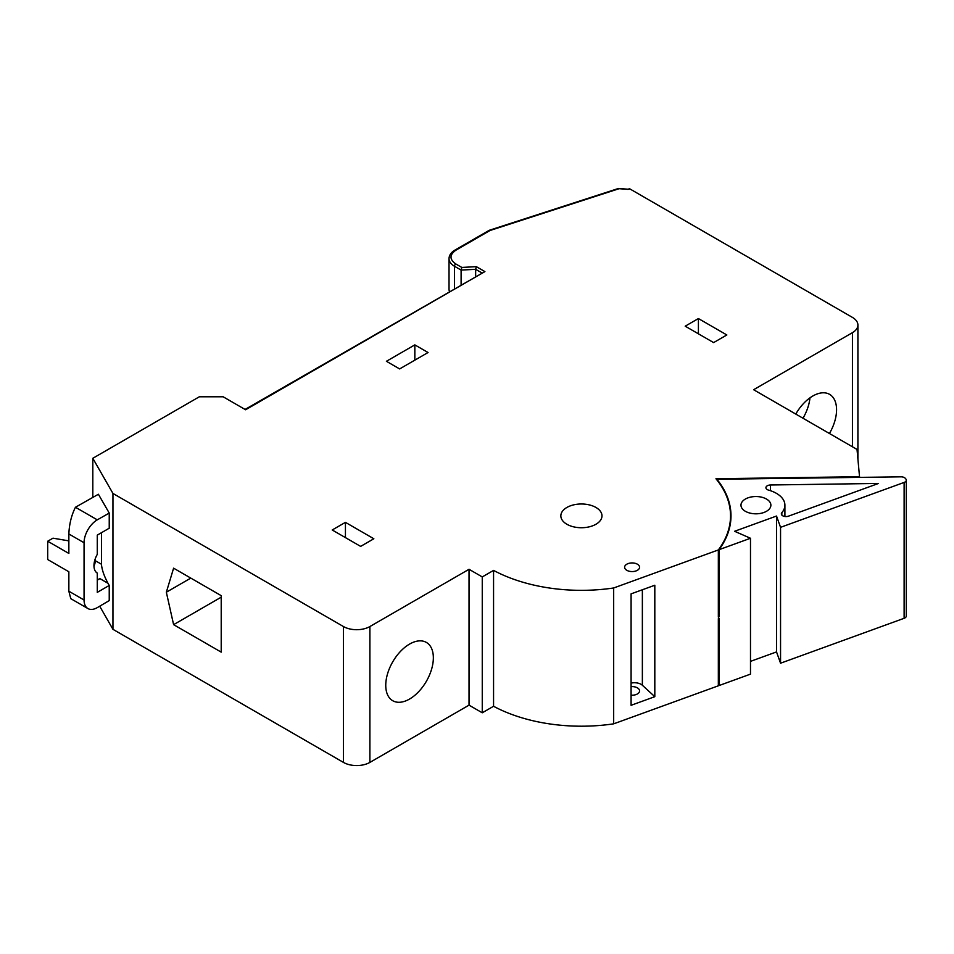 <?xml version="1.0" encoding="UTF-8"?>
<svg xmlns="http://www.w3.org/2000/svg" width="954" height="954" viewBox="0 0 954 954"><rect width="100%" height="100%" fill="white"/><g stroke="black" fill="none" stroke-linecap="round" stroke-linejoin="round"><path stroke-width="1.43" d="M245.059 409.445L484.906 271.604L245.607 409.767L223.141 396.781L199.338 396.781L92.812 458.29L112.954 493.456L343.44 626.539A18.698 10.792 0 0 0 369.89 626.539L369.89 762.401A18.698 10.792 180 0 1 343.44 762.401L112.954 629.33L99.705 606.207M112.954 493.456L112.954 629.33M166.342 592.219L173.604 568.179L221.209 595.654L221.209 652.131L173.604 624.655L166.342 592.219L190.8 578.1M716.907 479.278A149.575 86.361 180 0 1 730.991 515.864A149.575 86.361 180 0 1 719.03 549.695L750.488 538.259L734.592 531.283L776.52 516.042L780.551 527.335L904.118 482.438A4.675 2.695 0 0 0 906.3 480.16A4.675 2.695 0 0 0 905.906 479.063A18.698 10.792 0 0 0 905.191 478.228A4.675 2.695 0 0 0 901.017 476.833L716.907 479.278L716.907 479.922M766.503 499.061A14.954 8.634 180 0 1 770.88 505.167A14.954 8.634 180 0 1 755.926 513.812A14.954 8.634 180 0 1 740.972 505.167A14.954 8.634 180 0 1 750.202 497.189A14.954 8.634 180 0 1 766.503 499.061M788.505 516.15A4.675 2.695 180 0 1 783.759 516.233A4.675 2.695 180 0 1 781.35 513.872A4.675 2.695 180 0 1 781.839 512.668A28.978 16.731 0 0 0 784.904 505.167A28.978 16.731 0 0 0 768.566 490.117A4.675 2.695 180 0 1 765.931 487.685A4.675 2.695 180 0 1 770.486 484.99L878.527 483.439L788.505 516.15M369.89 626.539L469.034 569.288L482.259 576.92L493.564 570.397A129.005 74.484 0 0 0 613.672 587.974L718.338 549.945A149.11 86.087 0 0 0 730.525 515.864A149.11 86.087 0 0 0 715.953 478.753L859.53 476.702L857.026 449.429L753.612 389.721L852.435 332.672A18.698 10.792 0 0 0 857.908 325.04A18.698 10.792 0 0 0 852.435 317.408L629.401 188.642L628.078 189.405L619.134 188.689L489.998 230.51A1.872 1.085 -120 0 0 489.056 230.415L489.414 230.248A1.872 0.751 72.1 0 1 489.998 230.51L455.821 250.234C449.406 254.813 449.406 259.393 455.821 263.972L461.808 267.43L461.104 270.077L454.498 266.261A1.872 1.085 -60 0 1 455.821 263.972M595.952 507.468A20.571 11.877 180 0 1 601.986 515.864A20.571 11.877 180 0 1 581.415 527.729A20.571 11.877 180 0 1 560.845 515.864A20.571 11.877 180 0 1 573.545 504.893A20.571 11.877 180 0 1 595.952 507.468M373.849 538.76L360.636 546.392L332.207 529.983L345.431 522.351L373.849 538.76M726.841 334.961L713.616 342.593L685.199 326.185L698.411 318.553L726.841 334.961M428.06 352.515L399.631 368.924L386.406 361.292L414.835 344.883L428.06 352.515M637.379 564.196A7.477 4.317 180 0 1 639.574 567.248A7.477 4.317 180 0 1 634.959 571.243A7.477 4.317 180 0 1 626.802 570.301A7.477 4.317 180 0 1 624.608 567.248A7.477 4.317 180 0 1 629.235 563.265A7.477 4.317 180 0 1 637.379 564.196M654.814 585.243L631.083 593.865L631.083 705.304L654.814 696.682L654.814 585.243M718.338 549.945L718.338 617.119L719.03 616.856L719.03 549.695M613.672 587.974L613.672 723.836L718.338 685.807A149.11 86.087 0 0 0 719.03 684.865M750.488 538.259L750.488 674.132L719.03 685.556L719.03 618.383L718.338 618.645L718.338 685.807M906.3 480.16L906.3 616.022A4.675 2.695 180 0 1 904.118 618.299L904.118 482.438M750.488 661.372L776.52 651.916L780.551 663.209L904.118 618.299M461.104 284.709L461.104 270.077L475.652 269.314L475.652 276.314M455.821 250.234A1.872 1.085 60 0 0 454.879 250.139C451.099 252.381 449.143 255.207 449.024 258.629L449.024 289.169A18.698 10.792 0 0 0 449.441 291.447M47.7 541.228L47.7 559.545L68.855 571.756L68.855 591.218L70.787 598.659L87.923 608.557A18.698 10.792 -60 0 1 84.059 599.994L84.059 542.754A18.698 10.792 -60 0 1 97.272 519.847L109.233 513.073L98.393 494.255L75.461 507.254C71.478 515.136 69.272 524.032 68.855 533.978L68.855 553.439L47.7 541.228L52.983 538.175L68.855 540.87M489.295 230.331A1.872 0.751 72.1 0 1 489.414 230.248L618.562 188.439A1.872 0.751 72.1 0 1 619.134 188.689M481.71 272.82L475.652 269.314L476.356 266.667L461.808 267.43M96.616 572.627L95.817 571.828M109.233 513.073L109.233 528.218L97.272 535.122L97.272 554.393A16.361 9.445 120 0 0 97.272 573.092L97.272 592.362L109.233 585.458L107.993 583.288C104.046 575.918 101.875 569.574 101.458 564.243L101.458 532.702M97.272 580.151L99.92 578.625A9.349 5.402 -60 0 1 97.272 579.519M109.233 585.458L109.233 600.603L97.272 607.626A18.698 10.792 -60 0 1 87.923 608.557M369.89 762.401L469.034 705.149L482.259 712.793L493.564 706.27A129.005 74.484 0 0 0 613.672 723.836M92.812 458.29L92.812 497.416M93.981 566.02A9.349 5.402 120 0 0 95.293 560.69L95.293 558.686M414.835 344.883L414.835 360.147M698.411 318.553L698.411 333.817M345.431 522.351L345.431 537.615M409.552 644.093A33.652 19.426 120 0 0 387.562 673.751A33.652 19.426 120 0 0 392.726 700.713A33.652 19.426 120 0 0 426.378 681.287A33.652 19.426 120 0 0 426.378 642.424A33.652 19.426 120 0 0 409.552 644.093M469.034 569.288L469.034 705.149M493.564 570.397L493.564 706.27M482.259 576.92L482.259 712.793M780.551 527.335L780.551 663.209M795.779 414.072A33.652 19.426 -60 0 1 812.772 396.029A33.652 19.426 -60 0 1 829.598 394.36A33.652 19.426 -60 0 1 829.431 433.498M776.52 516.042L776.52 651.916M631.083 695.18A7.477 4.317 0 0 0 639.574 690.911A7.477 4.317 0 0 0 637.379 687.858A7.477 4.317 0 0 0 631.083 686.63M718.338 617.119A149.11 86.087 0 0 0 719.03 616.165M802.994 418.234A33.652 19.426 120 0 0 809.97 397.842M221.209 597.18L173.604 624.655M642.364 589.763L642.364 685.258L654.814 696.682M642.364 685.258A9.349 5.402 0 0 0 631.083 683.1M343.44 762.401L343.44 626.539M484.906 271.604L476.356 266.667M454.498 288.525L454.498 266.261A18.698 10.792 0 0 1 449.024 258.629M68.855 533.978L84.059 542.754M68.855 591.218L84.059 599.994M75.461 507.254L97.272 519.847M101.458 564.243L95.293 560.69M99.92 578.625L107.993 583.288M852.435 446.782L852.435 332.672M781.839 515.077L781.839 512.668M770.486 490.702L770.486 484.99M454.879 250.139L489.056 230.415M618.562 188.439L629.02 189.309M730.525 522.685L730.525 515.864M784.904 516.496L784.904 505.167M857.908 459.089L857.908 325.04"/></g></svg>
